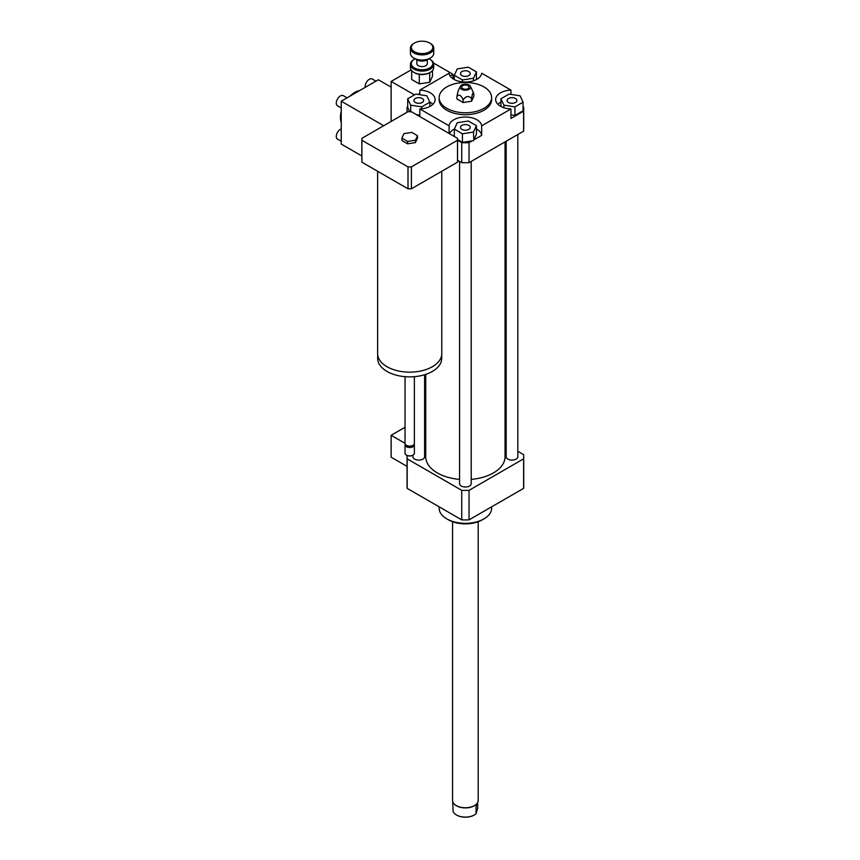 <?xml version="1.0" encoding="UTF-8"?>
<svg xmlns="http://www.w3.org/2000/svg" width="860" height="860" viewBox="0 0 860 860"><rect width="100%" height="100%" fill="white"/><g stroke="black" fill="none" stroke-linecap="round" stroke-linejoin="round"><path stroke-width="1.29" d="M403.985 133.623L411.789 132.408L417.508 135.708L415.423 140.223L407.608 141.427L401.899 138.127L403.985 133.623M415.423 140.223L415.423 142.599L417.508 138.095L417.508 135.708M415.423 142.599L407.608 143.803L407.608 141.427M407.608 143.803L401.899 140.513L401.899 138.127M441.782 171.258L441.782 353.621A32.078 18.522 180 0 1 432.387 366.715A32.078 18.522 180 0 1 397.427 370.735A32.078 18.522 180 0 1 377.626 353.621L377.626 171.258M441.728 354.739L441.728 358.383A32.024 18.49 180 0 1 432.344 371.456A32.024 18.49 180 0 1 397.449 375.465A32.024 18.49 180 0 1 377.68 358.383L377.68 354.739M414.369 376.68L414.369 443.394A4.665 2.698 180 0 1 413.004 445.308A4.665 2.698 180 0 1 406.404 445.308A4.665 2.698 180 0 1 405.038 443.394L405.038 376.68M412.66 445.48A3.795 2.193 180 0 1 412.381 445.663L413.004 445.308L412.381 445.663A3.795 2.193 180 0 1 407.017 445.663A3.795 2.193 180 0 1 406.748 445.48M414.197 444.115A4.665 2.698 180 0 1 414.369 444.824A4.665 2.698 180 0 1 413.004 446.727A4.665 2.698 180 0 1 407.919 447.318A4.665 2.698 180 0 1 405.038 444.824A4.665 2.698 180 0 1 405.2 444.115M414.369 444.824L414.369 453.166A4.665 2.698 180 0 1 413.004 455.069A4.665 2.698 180 0 1 406.404 455.069A4.665 2.698 180 0 1 405.038 453.166L405.038 444.824M412.779 455.187A4.085 2.354 180 0 1 412.585 455.305L412.585 455.305A4.085 2.354 180 0 1 406.812 455.305A4.085 2.354 180 0 1 406.619 455.187M411.951 112.026L457.498 138.32A47.827 27.617 180 0 1 457.531 139.299A47.827 27.617 180 0 1 457.498 140.277L411.392 166.894A47.827 27.617 180 0 1 408.005 166.894L361.899 140.277A47.827 27.617 180 0 1 361.866 139.299A47.827 27.617 180 0 1 361.899 138.32L408.005 111.703A47.827 27.617 180 0 1 410.618 111.692L411.951 112.026M457.531 139.299L457.531 161.207A47.827 27.617 180 0 1 457.498 162.185L457.498 140.277M457.498 162.185L411.392 188.802L411.392 166.894M411.392 188.802A47.827 27.617 180 0 1 408.005 188.802L408.005 166.894M408.005 188.802L361.899 162.185L361.899 140.277M361.899 162.185A47.827 27.617 180 0 1 361.866 161.207L361.866 139.299M408.091 111.703L407.167 111.166A58.329 33.68 180 0 1 407.049 109.059A58.329 33.68 180 0 1 407.167 106.952L407.715 106.629M407.167 112.187L407.167 111.166M523.052 106.629L523.6 106.952A58.329 33.68 180 0 1 523.718 109.059L523.718 129.065A58.329 33.68 180 0 1 523.6 131.171L469.033 162.669A58.329 33.68 180 0 1 461.734 162.669L457.531 160.25M461.734 162.669L461.734 142.674L457.531 140.245M425.721 421.658A8.17 4.719 180 0 1 424.614 421.927M425.721 425.248A13.996 8.084 180 0 1 424.614 425.388M425.721 439.535A13.996 8.084 180 0 1 424.614 439.675M405.038 443.319L391.139 435.3L391.139 457.208L407.049 466.399M405.038 427.28L391.139 435.3M508.539 98.492A4.88 2.817 180 0 1 513.861 97.879A4.88 2.817 180 0 1 516.881 100.48A4.88 2.817 180 0 1 511.99 103.307A4.88 2.817 180 0 1 507.11 100.48A4.88 2.817 180 0 1 508.539 98.492M468.84 125.399A4.88 2.817 180 0 1 470.269 127.398A4.88 2.817 180 0 1 465.389 130.215A4.88 2.817 180 0 1 460.498 127.398A4.88 2.817 180 0 1 463.518 124.786A4.88 2.817 180 0 1 468.84 125.399M422.228 102.48A4.88 2.817 180 0 1 416.906 103.093A4.88 2.817 180 0 1 413.886 100.48A4.88 2.817 180 0 1 418.777 97.664A4.88 2.817 180 0 1 423.658 100.48A4.88 2.817 180 0 1 422.228 102.48M514.957 106.866L503.895 105.156L500.928 98.771L509.034 94.095L520.085 95.815L523.052 102.2L514.957 106.866L514.957 115.444L510.958 114.821M503.895 107.726L503.895 105.156M500.928 106.468L500.928 98.771M514.957 115.444L523.052 110.768L523.052 102.2M454.327 129.107L457.284 122.722L468.345 121.013L476.44 125.678L473.484 132.064L462.422 133.784L454.327 129.107L454.327 136.482M449.081 133.461L449.081 125.84A16.329 9.428 180 0 1 465.389 117.014A16.329 9.428 180 0 1 481.686 125.84L481.686 135.364L473.817 139.911L476.44 134.257L476.44 125.678M473.817 139.911L473.484 132.064M473.484 140.642L462.422 142.351L462.422 133.784M462.422 142.351L457.531 139.535M415.81 94.095L426.872 95.815L429.839 102.2L421.744 106.866L410.682 105.156L407.715 98.771L415.81 94.095M429.839 106.468L429.839 102.2M421.744 108.801L421.744 106.866M419.82 115.143L416.466 114.627M410.682 111.832L410.682 105.156M409.725 111.682L407.715 107.349L407.715 98.771M461.927 75.572A4.88 2.817 180 0 1 460.498 73.573A4.88 2.817 180 0 1 465.389 70.756A4.88 2.817 180 0 1 470.269 73.573A4.88 2.817 180 0 1 467.249 76.185A4.88 2.817 180 0 1 461.927 75.572M476.44 71.864L473.484 78.249L462.422 79.958L454.327 75.282L457.284 68.897L468.345 67.188L476.44 71.864L476.44 79.561M473.484 80.819L473.484 78.249M462.422 81.894L462.422 79.958M454.327 79.561L454.327 75.282M523.718 109.059A58.329 33.68 180 0 1 523.6 111.166L510.958 118.465L510.958 108.941A16.329 9.428 180 0 1 495.661 99.534A16.329 9.428 180 0 1 510.958 90.117L510.958 94.396M500.928 102.125A16.329 9.428 0 0 0 497.897 104.296M481.686 135.364A16.329 9.428 0 0 0 476.44 129.032M454.37 129A16.329 9.428 0 0 0 449.522 133.719M472.204 140.836L469.033 142.674A58.329 33.68 180 0 1 461.734 142.674M419.82 94.718L419.82 90.117A16.329 9.428 180 0 1 435.106 99.534A16.329 9.428 180 0 1 419.82 108.941L419.82 116.562M432.87 104.296A16.329 9.428 0 0 0 429.785 102.093M419.82 90.117L449.081 73.218A16.329 9.428 180 0 0 465.389 82.055A16.329 9.428 180 0 0 481.686 73.218L510.958 90.117M523.6 131.171L523.6 111.166M510.958 108.941L481.686 125.84M469.033 162.669L469.033 142.674M463.121 99.9C465.937 95.911 468.754 95.481 471.581 98.588C472.333 93.418 473.086 91.794 473.838 93.708L473.838 96.32L471.581 101.2L463.121 102.512L456.929 98.932L456.929 96.32C458.993 93.966 461.057 95.159 463.121 99.9L463.121 102.512M460.315 86.365A5.246 3.031 180 0 1 464.024 84.226A5.246 3.031 180 0 1 469.098 85.011A5.246 3.031 180 0 1 470.452 86.365A5.246 3.031 180 0 1 465.389 90.182A5.246 3.031 180 0 1 460.315 86.365L458.058 91.257L456.929 96.32M471.581 98.588L471.581 101.2M473.838 93.697L470.452 86.365M467.947 85.677A3.612 2.085 180 0 1 468.528 88.182A3.612 2.085 180 0 1 465.389 89.236A3.612 2.085 180 0 1 462.239 88.182A3.612 2.085 180 0 1 463.196 85.484A3.612 2.085 180 0 1 467.947 85.677M483.943 86.914A26.252 15.157 180 0 1 491.63 97.631A26.252 15.157 180 0 1 465.389 112.778A26.252 15.157 180 0 1 439.137 97.631A26.252 15.157 180 0 1 455.338 83.624A26.252 15.157 180 0 1 483.943 86.914M491.63 97.631L491.63 99.534A26.252 15.157 180 0 1 465.389 114.692A26.252 15.157 180 0 1 439.137 99.534L439.137 97.631M449.081 125.84L419.82 108.941M491.63 506.83L491.63 508.174A26.252 15.157 180 0 1 483.943 518.892A26.252 15.157 180 0 1 446.824 518.892A26.252 15.157 180 0 1 439.137 508.174L439.137 506.83M482.299 519.838L483.943 518.892L482.299 519.838A23.919 13.803 180 0 1 448.469 519.838L446.824 518.892M407.092 455.456A58.329 33.68 0 0 0 407.049 456.735A58.329 33.68 0 0 0 407.167 458.842L461.734 490.35A58.329 33.68 0 0 0 469.033 490.35L523.6 458.842A58.329 33.68 0 0 0 523.718 456.735A58.329 33.68 0 0 0 523.6 454.628L517.827 451.296M506.164 444.555L505.046 443.91M459.552 479.385A39.667 22.898 180 0 1 437.342 472.925A39.667 22.898 180 0 1 425.721 456.735L425.721 374.39M505.046 141.878L505.046 456.735A39.667 22.898 180 0 1 471.215 479.385M424.614 374.745L424.614 456.735A5.837 3.365 180 0 1 421.013 459.842A5.837 3.365 180 0 1 414.649 459.111A5.837 3.365 180 0 1 412.94 456.735L412.94 455.101M517.827 134.504L517.827 456.735A5.837 3.365 180 0 1 514.226 459.842A5.837 3.365 180 0 1 507.873 459.111A5.837 3.365 180 0 1 506.164 456.735L506.164 141.244M471.215 161.411L471.215 483.642A5.837 3.365 180 0 1 467.614 486.749A5.837 3.365 180 0 1 461.261 486.029A5.837 3.365 180 0 1 459.552 483.642L459.552 161.411M523.6 458.842L523.6 488.373A58.329 33.68 0 0 0 523.718 486.265L523.718 456.735M407.049 456.735L407.049 486.265A58.329 33.68 0 0 0 407.167 488.373L461.734 519.87A58.329 33.68 0 0 0 469.033 519.87L523.6 488.373M407.167 458.842L407.167 488.373M461.734 490.35L461.734 519.87M469.033 490.35L469.033 519.87M428.946 58.813A10.729 6.192 180 0 1 429.667 59.19A10.729 6.192 180 0 1 424.851 69.563A10.729 6.192 180 0 1 412.779 66.671A10.729 6.192 180 0 1 414.488 59.19A10.729 6.192 180 0 1 415.208 58.813M414.488 59.19L413.832 59.577A11.664 6.74 0 0 0 410.413 64.339A11.664 6.74 0 0 0 425.098 70.843A11.664 6.74 0 0 0 433.741 64.339A11.664 6.74 0 0 0 430.322 59.577L429.667 59.19M433.741 64.339L433.741 67.575A11.664 6.74 180 0 1 430.322 72.337A11.664 6.74 180 0 1 425.098 74.078A11.664 6.74 180 0 1 413.832 72.337A11.664 6.74 180 0 1 410.413 67.575L410.413 64.339M427.323 59.781L427.323 63.575A5.246 3.031 180 0 1 423.432 66.499A5.246 3.031 180 0 1 416.831 63.575L416.831 59.781M414.176 72.53A10.729 6.192 0 0 0 414.488 72.724A10.729 6.192 0 0 0 419.228 74.315L419.368 74.336A10.729 6.192 0 0 0 429.613 72.745L430.322 72.337M429.721 72.692L429.699 82.259L419.282 83.871L419.282 74.315M428.635 58.953A8.17 4.719 180 0 1 427.85 59.48A8.17 4.719 180 0 1 424.195 60.694A8.17 4.719 180 0 1 416.304 59.48A8.17 4.719 180 0 1 415.52 58.953M416.648 59.673A7.235 4.171 0 0 0 416.96 59.856A7.235 4.171 0 0 0 423.948 60.942A7.235 4.171 0 0 0 427.194 59.856A7.235 4.171 0 0 0 427.506 59.673M433.741 48.139L433.741 53.288A11.664 6.74 180 0 1 430.322 58.05A11.664 6.74 180 0 1 425.098 59.791A11.664 6.74 180 0 1 413.832 58.05A11.664 6.74 180 0 1 410.413 53.288L410.413 48.139A11.664 6.74 0 0 0 425.098 54.653A11.664 6.74 0 0 0 433.741 48.139A11.664 6.74 0 0 0 430.322 43.376L429.667 43A10.729 6.192 180 0 1 424.851 53.363A10.729 6.192 180 0 1 412.779 50.482A10.729 6.192 180 0 1 414.488 43A10.729 6.192 180 0 1 429.667 43M414.176 58.243A10.729 6.192 0 0 0 414.488 58.426A10.729 6.192 0 0 0 424.851 60.039A10.729 6.192 0 0 0 429.667 58.426A10.729 6.192 0 0 0 429.978 58.243M414.488 43L413.832 43.376A11.664 6.74 0 0 0 410.413 48.139M429.699 82.259L432.483 76.25L432.483 70.617M419.282 83.871L411.671 79.475L411.671 70.617M452.725 801.574L453.069 811.475A12.653 7.31 180 0 0 456.434 814.957A12.653 7.31 180 0 0 463.293 817A12.653 7.31 180 0 0 474.333 814.957A12.653 7.31 180 0 0 476.075 813.7L476.075 806.411L478.042 801.574A12.835 7.407 0 0 0 478.214 800.348L478.214 521.73M477.698 803.734L477.698 808.11L476.075 813.7M456.585 815.043A12.244 7.074 0 0 0 456.724 815.13A12.244 7.074 0 0 0 474.043 815.13A12.244 7.074 0 0 0 474.193 815.043M453.747 803.476A12.653 7.31 0 0 0 453.833 803.584A12.653 7.31 0 0 0 463.293 807.809A12.653 7.31 0 0 0 476.935 803.584A12.653 7.31 0 0 0 477.02 803.476M452.553 521.73L452.553 800.348A12.835 7.407 0 0 0 453.671 803.38A12.835 7.407 0 0 0 463.26 807.658A12.835 7.407 0 0 0 477.096 803.38A12.835 7.407 0 0 0 478.042 801.574M411.123 69.896L391.139 81.431L391.139 121.443M414.445 94.89L391.139 81.431M418.089 94.45L419.82 93.46M450.113 75.959L453.016 74.293L433.526 63.038M453.016 74.293L453.016 78.776M347.064 97.836L343.323 95.675A5.837 3.365 120 0 0 338.829 97.234A5.837 3.365 120 0 0 336.281 103.103A5.837 3.365 120 0 0 337.496 105.78L341.237 107.941M375.938 81.162L372.197 79.002A5.837 3.365 120 0 0 367.704 80.571A5.837 3.365 120 0 0 365.156 86.441A5.837 3.365 120 0 0 365.242 87.344M341.237 128.925A5.837 3.365 120 0 0 336.281 136.439A5.837 3.365 120 0 0 337.496 139.116L341.237 141.276M391.139 87.15L378.357 79.765L341.237 101.2L341.237 144.061L361.866 155.982M341.237 122.475A20.414 11.782 -60 0 1 340.41 117.39A20.414 11.782 -60 0 1 341.237 111.359M350.031 96.116A20.414 11.782 -60 0 1 359.652 90.569M383.721 125.732L341.237 101.2M407.017 445.663L406.404 445.308M407.049 112.251L407.049 109.059M414.488 72.724L413.832 72.337M427.194 59.856L427.85 59.48M416.96 59.856L416.304 59.48M429.667 58.426L430.322 58.05M414.488 58.426L413.832 58.05"/></g></svg>
